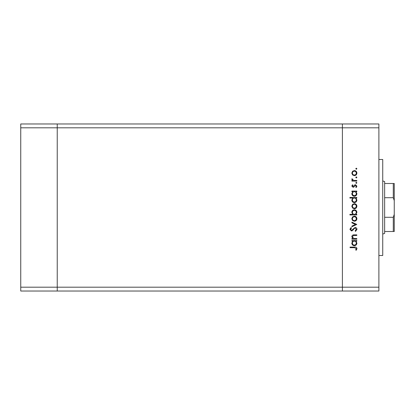 <?xml version="1.0" encoding="UTF-8"?>
<svg xmlns="http://www.w3.org/2000/svg" width="415" height="415" viewBox="0 0 415 415"><rect width="100%" height="100%" fill="white"/><g stroke="black" fill="none" stroke-linecap="round" stroke-linejoin="round"><path stroke-width="0.62" d="M378.89 127.81L378.89 287.19L57.234 287.19L57.234 127.81L378.89 127.81L378.89 123.966L342.401 123.966L342.401 291.034L342.401 123.966L20.75 123.966L20.75 291.034L57.234 291.034L57.234 123.966L57.234 127.81L20.75 127.81M378.89 287.19L378.89 291.034L57.234 291.034L57.234 287.19L20.75 287.19M384.648 217.294L384.648 231.503L393.29 231.503L393.29 217.294L384.648 217.294L384.648 197.706L393.29 197.706L393.29 183.497L394.25 183.497L394.25 200.642L393.29 197.706M382.729 180.935L384.648 181.578L384.648 197.706M384.648 183.497L393.29 183.497M393.29 217.294L394.25 214.358L394.25 200.642M394.25 214.358L394.25 231.503L393.29 231.503M382.729 234.065L384.648 233.422L384.648 231.503M378.89 159.495L382.729 159.495L382.729 255.505L378.89 255.505M356.801 238.558L356.801 239.159L351.894 239.159L351.894 238.558L352.776 238.558L351.806 236.69C352.024 235.336 352.854 234.724 354.296 234.854L356.801 234.854L356.801 235.455L353.378 235.528L352.408 236.794L353.71 238.464L356.801 238.558M355.157 227.441C356.283 227.581 356.89 228.219 356.978 229.36L355.51 231.404L355.167 230.839L356.288 229.36L355.147 228.043L354.488 228.286L352.501 230.6L351.479 230.973L349.912 229.319L351.049 227.529L351.464 228.074L350.602 229.386L351.453 230.372L355.157 227.441M356.801 224.427L351.894 226.751L351.894 226.097L355.468 224.468L351.894 222.839L351.894 222.186L356.801 224.427M354.363 221.237L352.62 220.562L351.806 218.695L352.615 216.827L354.363 216.153C355.914 216.298 356.76 217.144 356.89 218.695C356.76 220.246 355.92 221.096 354.363 221.237M354.363 208.745L352.62 208.071L351.806 206.198L352.615 204.33L354.363 203.661C355.914 203.801 356.76 204.647 356.89 206.198C356.76 207.754 355.92 208.6 354.363 208.745M352.802 191.683L351.894 191.683L351.894 191.076L356.801 191.076L356.801 191.683L355.956 191.683L356.89 193.686C356.744 195.247 355.894 196.103 354.332 196.248C352.786 196.088 351.941 195.226 351.806 193.67L352.802 191.683M356.89 168.718L356.329 169.279L355.769 168.718L356.329 168.158L356.89 168.718M354.363 175.654L352.62 174.98L351.806 173.112L352.615 171.245L354.363 170.57C355.914 170.715 356.76 171.561 356.89 173.112C356.76 174.663 355.92 175.514 354.363 175.654M356.89 177.423L356.329 177.983L355.769 177.423L356.329 176.863L356.89 177.423M356.801 180.478L356.801 181.085L351.894 181.085L351.894 180.478L352.615 180.478L351.806 179.28L351.977 178.756L352.496 179.088L353.466 180.375L356.801 180.478M356.89 182.849L356.329 183.409L355.769 182.849L356.329 182.289L356.89 182.849M353.092 187.29L351.806 186.044L352.506 184.789L352.926 185.199L352.408 186.044L353.072 186.683L354.711 184.929L355.473 184.701L356.89 186.143L356.226 187.544L355.769 187.144L356.288 186.174L355.494 185.308L353.85 187.061L353.092 187.29M352.843 198.059L349.912 198.059L349.912 197.457L356.801 197.457L356.801 198.059L355.956 198.059L356.89 200.066C356.744 201.628 355.894 202.479 354.332 202.624C352.786 202.463 351.941 201.602 351.806 200.046L352.843 198.059M355.894 214.342L356.801 214.342L356.801 214.949L349.912 214.949L349.912 214.342L352.786 214.342L351.806 212.34C351.951 210.779 352.802 209.928 354.358 209.777C355.909 209.938 356.755 210.799 356.89 212.361L355.894 214.342M352.802 241.141L351.894 241.141L351.894 240.539L356.801 240.539L356.801 241.141L355.956 241.141L356.89 243.149C356.744 244.71 355.894 245.566 354.332 245.711C352.786 245.55 351.941 244.689 351.806 243.128L352.802 241.141M356.288 248.621L354.555 247.693L350.084 247.693L350.084 247.086L354.623 247.086C355.966 246.904 356.755 247.428 356.978 248.658L356.2 250.276L355.686 249.918L356.288 248.621M354.363 171.172C353.181 171.286 352.527 171.929 352.408 173.112C352.527 174.295 353.181 174.943 354.363 175.052C355.546 174.943 356.189 174.295 356.288 173.112C356.189 171.929 355.546 171.281 354.363 171.172M354.358 191.683C353.155 191.792 352.501 192.451 352.408 193.66C352.506 194.858 353.155 195.517 354.343 195.647C355.531 195.517 356.179 194.858 356.288 193.665C356.195 192.456 355.556 191.792 354.358 191.683M354.358 198.059C353.155 198.168 352.501 198.827 352.408 200.035C352.506 201.234 353.155 201.892 354.343 202.022C355.531 201.892 356.179 201.234 356.288 200.046C356.195 198.832 355.556 198.173 354.358 198.059M354.363 204.263C353.181 204.372 352.527 205.02 352.408 206.203C352.527 207.386 353.181 208.029 354.363 208.138C355.546 208.029 356.189 207.386 356.288 206.203C356.189 205.02 355.546 204.372 354.363 204.263M354.337 214.342C355.546 214.233 356.195 213.575 356.288 212.366C356.189 211.173 355.546 210.509 354.358 210.379C353.17 210.509 352.522 211.168 352.408 212.356C352.501 213.564 353.144 214.228 354.337 214.342M354.363 216.755C353.181 216.869 352.527 217.512 352.408 218.695C352.527 219.877 353.181 220.526 354.363 220.635C355.546 220.526 356.189 219.877 356.288 218.695C356.189 217.512 355.546 216.863 354.363 216.755M354.358 241.141C353.155 241.25 352.501 241.909 352.408 243.123C352.506 244.316 353.155 244.98 354.343 245.104C355.531 244.975 356.179 244.316 356.288 243.128C356.195 241.919 355.556 241.255 354.358 241.141"/></g></svg>
